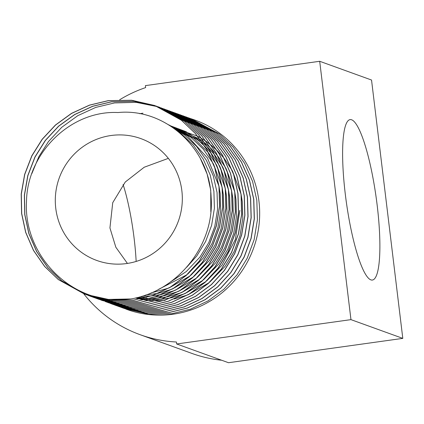 <?xml version="1.0" encoding="UTF-8"?>
<svg xmlns="http://www.w3.org/2000/svg" width="424" height="424" viewBox="0 0 424 424"><rect width="100%" height="100%" fill="white"/><g stroke="black" fill="none" stroke-linecap="round" stroke-linejoin="round"><path stroke-width="0.64" d="M126.559 263.553A64.787 63.351 -70.1 0 0 181.901 206.085A64.787 63.351 -70.1 0 0 140.842 138.6A64.787 63.351 -70.1 0 0 111.062 135.51A64.787 63.351 -70.1 0 0 55.719 192.978A64.787 63.351 -70.1 0 0 96.778 260.458A64.787 63.351 -70.1 0 0 126.559 263.553M168.349 158.364L144.208 167.236L125.281 182.002L112.736 202.683L109.933 227.921L115.837 247.234L127.417 263.426M377.212 205.603A80.989 15.084 82.1 0 0 349.933 119.642A80.989 15.084 82.1 0 0 345.284 194.059A80.989 15.084 82.1 0 0 372.33 280.052A80.989 15.084 82.1 0 0 377.212 205.603M136.157 261.438A70.723 13.176 82.1 0 0 134.138 238.532A70.723 13.176 82.1 0 0 123.108 184.509M108.867 299.514C62.052 294.325 23.781 249.959 26.495 201.633C27.041 153.552 70.246 110.15 118.052 112.54C165.583 107.781 209.774 149.094 211.115 197.128C214.857 245.242 177.285 291.526 130.841 298.952A100.615 98.379 -70.1 0 1 108.867 299.514L84.726 294.198L58.374 279.601L44.594 266.415L33.443 250.383L25.657 232.363L21.582 213.447L21.2 194.012L24.629 174.428L31.784 155.841L42.146 139.284L55.438 125.011L71.497 113.367L89.459 105.12L108.247 100.636L131.588 100.239L154.728 105.528L181.393 120.236L195.363 133.491L206.716 149.598L214.703 167.687L218.97 186.677L219.542 206.181L216.32 225.833L209.366 244.494L199.195 261.126L186.094 275.468L170.241 287.186L152.481 295.507L133.883 300.054L110.775 300.536L86.364 294.775M130.841 298.952L107.728 299.434L84.837 294.235L58.48 279.644L44.706 266.458L33.554 250.425L25.769 232.405L21.693 213.489L21.311 194.054L24.74 174.471L31.895 155.884L42.257 139.321L55.549 125.048L71.608 113.409L89.57 105.157L108.353 100.679L131.7 100.281L154.839 105.571L181.504 120.273L195.475 133.534L206.827 149.635L214.814 167.729L219.081 186.714L219.653 206.218L216.431 225.875L209.477 244.537L199.307 261.163L186.205 275.51L170.347 287.223L152.592 295.544L133.995 300.097L110.887 300.579L86.422 294.791M86.311 294.754L61.528 280.746L47.748 267.555L36.596 251.522L28.811 233.507L24.74 214.586L24.354 195.157L27.783 175.573L34.938 156.986L45.299 140.423L58.597 126.151L74.65 114.507L92.618 106.26L111.401 101.781L133.915 101.299L156.302 106.111M86.364 294.77L61.639 280.783L47.859 267.597L36.708 251.565L28.922 233.544L24.852 214.629L24.465 195.194L27.894 175.61L35.049 157.023L45.41 140.466L58.703 126.188L74.762 114.549L92.724 106.302L111.512 101.818L133.995 101.336L156.355 106.133L184.546 121.375L198.517 134.631L209.869 150.737L217.857 168.832L222.123 187.816L222.701 207.32L219.473 226.978L212.525 245.639L202.349 262.265L189.247 276.607L173.395 288.325L155.635 296.646L137.042 301.194L113.929 301.676L91.038 296.477L88.012 295.321M89.464 295.894L87.959 295.305M31.864 173.57L38.833 156.679L48.458 141.563L61.75 127.29L77.809 115.651L95.771 107.399L114.554 102.921L136.237 102.364L157.866 106.726M156.414 106.154L184.657 121.418L198.628 134.673L209.981 150.78L217.968 168.869L222.234 187.858L222.812 207.357L219.584 227.015L212.631 245.676L202.46 262.308L189.358 276.649L173.506 288.362L155.746 296.689L137.153 301.236L114.04 301.718L89.575 295.936M159.514 107.272L187.705 122.515L201.676 135.775L213.028 151.877L221.015 169.971L225.282 188.956L225.854 208.46L222.627 228.117L215.678 246.779L205.508 263.405L192.406 277.752L176.548 289.465L158.788 297.786L140.196 302.339L117.088 302.821L94.192 297.621L91.171 296.461M92.623 297.033L91.112 296.445M91.059 296.424L89.559 295.804M161.094 107.829L187.811 122.557L201.782 135.812L213.134 151.919L221.127 170.008L225.388 188.998L225.966 208.502L222.738 228.154L215.79 246.816L205.619 263.447L192.517 277.789L176.66 289.507L158.899 297.828L140.307 302.376L117.199 302.858L92.729 297.076M91.112 296.44L89.618 295.825M162.668 108.412L190.858 123.66L204.829 136.915L216.182 153.022L224.169 171.111L228.435 190.1L229.013 209.599L225.785 229.257L218.832 247.918L208.661 264.55L195.559 278.891L179.707 290.604L161.947 298.931L143.354 303.478L120.241 303.96L97.35 298.761L94.324 297.606M95.776 298.178L92.771 296.964M94.213 297.563L92.713 296.948M92.66 296.922L91.171 296.281M164.252 108.973L190.97 123.697L204.94 136.952L216.293 153.059L224.28 171.153L228.547 190.138L229.119 209.642L225.897 229.299L218.943 247.961L208.772 264.587L195.671 278.934L179.813 290.647L162.058 298.968L143.46 303.515L120.352 304.003L95.888 298.215M92.718 296.943L91.229 296.296M165.821 109.556L194.012 124.799L207.983 138.054L219.335 154.161L227.328 172.25L231.589 191.24L232.167 210.744L228.939 230.396L221.991 249.058L211.82 265.689L198.718 280.031L182.861 291.749L165.1 300.07L146.508 304.618L123.395 305.1L98.988 299.339M98.93 299.317L97.425 298.729M167.406 110.113L194.123 124.836L208.094 138.097L219.447 154.203L227.434 172.292L231.7 191.277L232.278 210.781L229.05 230.439L222.102 249.1L211.926 265.726L198.824 280.073L182.972 291.786L165.212 300.107L146.619 304.66L123.506 305.142L99.041 299.36M168.98 110.696L197.171 125.939L211.141 139.194L222.494 155.301L230.481 173.395L234.748 192.379L235.32 211.883L232.098 231.541L225.144 250.202L214.973 266.829L201.872 281.176L186.014 292.889L168.259 301.21L149.661 305.757L126.553 306.245L102.142 300.478M102.089 300.457L100.578 299.869M170.559 111.252L197.277 125.981L211.253 139.236L222.6 155.343L230.592 173.432L234.859 192.422L235.431 211.921L232.204 231.578L225.255 250.239L215.085 266.871L201.983 281.213L186.125 292.926L168.365 301.252L149.773 305.799L126.665 306.282L102.195 300.499M172.133 111.835L200.324 127.078L214.295 140.339L225.648 156.445L233.635 174.534L237.901 193.519L238.479 213.023L235.251 232.681L228.298 251.342L218.127 267.968L205.025 282.315L189.173 294.028L171.413 302.349L152.82 306.902L129.707 307.384L105.295 301.618M173.718 112.397L200.435 127.121L214.406 140.376L225.759 156.483L233.746 174.571L238.012 193.561L238.585 213.065L235.362 232.723L228.409 251.384L218.238 268.01L205.137 282.352L189.279 294.071L171.524 302.392L152.926 306.939L129.818 307.421L106.869 302.206M175.292 112.98L203.478 128.223L217.448 141.478L228.801 157.585L236.793 175.674L241.055 194.664L241.632 214.162L238.405 233.82L231.456 252.481L221.286 269.113L208.184 283.455L192.326 295.173L174.566 303.494L155.974 308.041L132.866 308.524L108.454 302.762M176.872 113.537L203.589 128.26L217.56 141.521L228.912 157.622L236.899 175.716L241.166 194.701L241.744 214.205L238.516 233.863L231.568 252.524L221.392 269.15L208.29 283.497L192.438 295.21L174.677 303.531L156.085 308.084L132.972 308.566L108.507 302.778M178.446 114.12L206.636 129.362L220.607 142.618L231.96 158.724L239.947 176.813L244.213 195.803L244.786 215.307L241.563 234.965L234.61 253.626L224.439 270.252L211.338 284.594L195.48 296.312L177.725 304.633L159.127 309.181L136.019 309.663L113.123 304.464L110.102 303.308M111.554 303.881L110.044 303.293M180.025 114.676L206.748 129.4L220.719 142.66L232.071 158.767L240.058 176.856L244.325 195.84L244.897 215.344L241.669 235.002L234.721 253.663L224.55 270.295L211.449 284.637L195.591 296.349L177.831 304.671L159.239 309.223L136.131 309.706L111.666 303.923M181.599 115.259L209.79 130.502L223.761 143.763L235.113 159.864L243.1 177.958L247.367 196.943L247.945 216.447L244.717 236.104L237.763 254.766L227.593 271.392L214.491 285.739L198.639 297.452L180.878 305.773L162.286 310.326L139.173 310.808L116.282 305.609L113.256 304.448M114.708 305.02L111.703 303.812M113.144 304.411L111.65 303.791M183.184 115.816L209.901 130.544L223.872 143.8L235.225 159.906L243.212 177.995L247.478 196.985L248.056 216.484L244.828 236.142L237.875 254.803L227.704 271.434L214.602 285.776L198.75 297.494L180.99 305.815L162.392 310.363L139.284 310.845L114.819 305.063M184.758 116.399L212.943 131.641L226.919 144.902L238.267 161.009L246.259 179.098L250.52 198.088L251.098 217.586L247.87 237.244L240.922 255.905L230.751 272.537L217.65 286.878L201.792 298.591L184.032 306.912L165.44 311.465L142.332 311.947L119.436 306.748L116.409 305.593M117.861 306.165L114.862 304.951M116.303 305.55L113.314 304.284M114.75 304.909L113.261 304.268M139.681 113.696L142.957 113.187M186.337 116.96L213.055 131.684L227.026 144.939L238.378 161.046L246.371 179.14L250.632 198.125L251.209 217.629L247.982 237.286L241.033 255.948L230.857 272.574L217.761 286.916L201.904 298.634L184.143 306.955L165.551 311.502L142.438 311.985L117.973 306.202M187.912 117.543L216.102 132.786L230.073 146.042L241.426 162.148L249.413 180.237L253.679 199.227L254.252 218.726L251.029 238.383L244.076 257.045L233.905 273.676L220.803 288.018L204.946 299.736L187.191 308.057L168.593 312.605L145.485 313.087L122.589 307.888L119.568 306.732M121.02 307.305L118.015 306.091M119.457 306.69L116.473 305.423M117.904 306.054L116.415 305.407M189.491 118.1L216.214 132.823L230.184 146.084L241.537 162.185L249.524 180.279L253.791 199.264L254.363 218.768L251.135 238.426L244.187 257.087L234.016 273.713L220.915 288.06L205.057 299.773L187.302 308.094L168.704 312.647L145.596 313.129L121.132 307.342M157.919 106.742L159.456 107.256M191.065 118.683L219.256 133.926L233.227 147.181L244.579 163.288L252.566 181.382L256.833 200.367L257.41 219.871L254.183 239.528L247.234 258.19L237.058 274.816L223.957 289.157L208.105 300.876L190.344 309.197L171.752 313.744L148.638 314.226L124.232 308.465M125.748 309.027L126.818 309.419A100.615 98.379 -70.1 0 0 173.061 314.221A100.615 98.379 -70.1 0 0 259.011 224.974A100.615 98.379 -70.1 0 0 195.241 120.178L192.591 119.218M193.916 119.711A100.615 98.379 -70.1 0 0 192.39 119.197M192.332 119.176A100.615 98.379 -70.1 0 0 190.789 118.688M190.736 118.672A100.615 98.379 -70.1 0 0 189.184 118.211M189.131 118.195A100.615 98.379 -70.1 0 0 187.567 117.761M187.514 117.745A100.615 98.379 -70.1 0 0 185.945 117.337M185.887 117.326A100.615 98.379 -70.1 0 0 184.308 116.945M184.249 116.929A100.615 98.379 -70.1 0 0 182.659 116.573M182.601 116.563A100.615 98.379 -70.1 0 0 181.006 116.234M180.947 116.224A100.615 98.379 -70.1 0 0 179.336 115.927M179.278 115.916A100.615 98.379 -70.1 0 0 177.661 115.641M124.174 308.444L122.668 307.856M122.61 307.835L121.116 307.214M121.057 307.193L119.573 306.547M119.69 99.746A131.005 128.096 109.9 0 1 145.639 87.588L145.4 85.622L319.696 61.284L350.961 319.632L176.665 343.97L176.426 342.004A131.005 128.096 109.9 0 1 140.121 334.695A131.005 128.096 109.9 0 1 83.809 293.859M221.646 360.236A131.005 128.096 109.9 0 1 191.961 353.436L140.121 334.695M350.961 319.632L402.8 338.379L371.535 80.03L319.696 61.284M402.8 338.379L228.504 362.716L176.665 343.97M200.425 158.661L207.135 174.078L210.739 190.222L210.829 211.767M177.121 130.714L181.26 133.74L193.386 145.241L203.244 159.207L210.182 174.9L213.897 191.367L214.406 208.279L211.624 225.329L205.608 241.51L196.805 255.937L186.639 267.284M171.397 126.548L184.419 134.88L196.545 146.381L206.398 160.346L213.341 176.04L217.051 192.507L217.565 209.419L214.777 226.469L208.767 242.655L199.958 257.077L186.359 271.487L169.627 282.57M169.314 125.202L187.572 136.019L207.469 158.004L218.858 185.829M219.123 187.09L220.204 193.646L220.719 210.564L217.936 227.608L211.921 243.795L203.112 258.216L187.79 274.047M186.788 274.837L158.565 289.364M168.678 124.804L190.726 137.164L203.234 149.105L213.288 163.669M213.59 164.226L222.017 186.973M222.282 188.23L223.363 194.791L223.872 211.703L221.089 228.753L215.074 244.934L206.271 259.356L190.943 275.187M189.941 275.982L169.176 287.912M168.593 288.145L151.061 292.926M168.757 124.852L193.885 138.304L208.375 152.651M208.635 152.984L216.441 164.809M216.749 165.365L225.171 188.113M225.436 189.374L226.517 195.93L227.031 212.843L224.243 229.893L218.233 246.079L209.424 260.5L194.097 276.331M193.095 277.121L172.329 289.051M171.752 289.285L158.406 293.286M158.004 293.371L145.787 294.971M169.234 125.149L197.038 139.443L204.665 146.137M204.887 146.354L211.528 153.79M211.788 154.124L219.6 165.948M219.902 166.51L228.324 189.252M228.594 190.514L229.67 197.07L230.184 213.982L227.402 231.032L221.386 247.219L212.583 261.64L197.255 277.471M196.254 278.261L175.488 290.196M174.905 290.424L161.56 294.431M161.157 294.516L151.463 295.931M151.161 295.957L142.029 296.217M169.96 125.61L185.977 131.647L201.941 141.976M202.131 142.135L207.818 147.276M208.041 147.494L214.682 154.935M214.947 155.263L222.754 167.088M223.056 167.65L231.483 190.397M231.748 191.653L232.829 198.209L233.338 215.127L230.555 232.172L224.54 248.358L215.737 262.779L200.409 278.61M199.407 279.4L178.642 291.336M178.059 291.564L164.719 295.57M164.311 295.655L154.622 297.076M146.54 297.383L139.363 297.001M170.846 126.182L199.969 139.231M200.139 139.348L205.094 143.121M205.285 143.275L210.972 148.416M211.194 148.638L217.841 156.074M218.1 156.403L225.907 168.233M226.215 168.789L234.636 191.537M234.901 192.798L235.983 199.354L236.497 216.267L233.709 233.317L227.699 249.498L218.89 263.924L203.562 279.75M202.561 280.545L181.801 292.475M181.218 292.708L167.872 296.71M167.469 296.795L157.776 298.215M157.468 298.242L149.942 298.528M149.698 298.528L143.577 298.236M143.376 298.22L137.498 297.494M239.83 210.389L235.415 239.359L222.049 265.064L206.721 280.895M205.72 281.684L184.954 293.615M184.371 293.848L171.026 297.849M170.623 297.934L160.929 299.355M160.627 299.381L153.096 299.667M152.852 299.667L146.731 299.376M146.529 299.36L141.383 298.75M141.213 298.724L136.242 297.807M172.902 127.576L197.616 136.189M197.754 136.263L201.729 138.537M201.877 138.632L206.281 141.515M206.451 141.632L211.406 145.4M211.597 145.559L217.284 150.7M217.507 150.918L224.148 158.359M224.413 158.687L232.22 170.512M232.527 171.073L240.949 193.816M241.214 195.077L242.295 201.633L242.804 218.546L240.021 235.596L234.011 251.782L225.202 266.203L209.875 282.034M208.873 282.824L188.108 294.76M187.525 294.987L174.184 298.994M165.047 300.409L164.088 300.499M163.781 300.521L156.255 300.807M156.011 300.807L149.889 300.521M149.688 300.499L144.542 299.89M144.367 299.863L139.925 299.063M139.777 299.031L135.452 297.998"/></g></svg>
